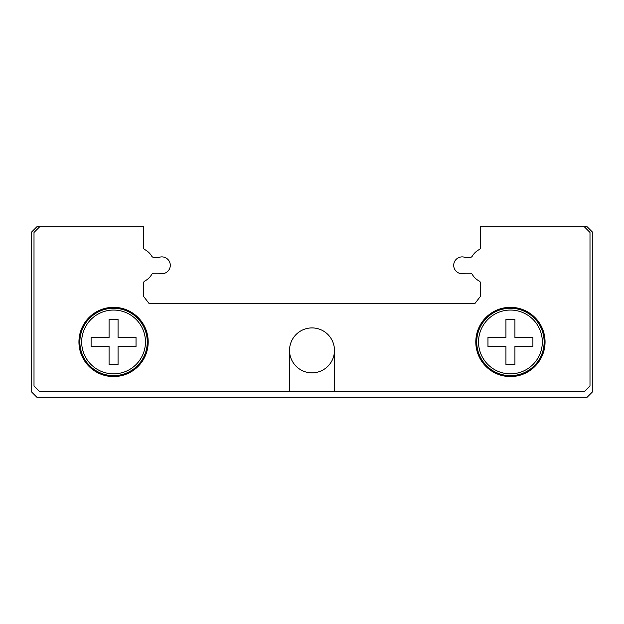 <?xml version="1.0" encoding="UTF-8"?>
<svg xmlns="http://www.w3.org/2000/svg" width="624" height="624" viewBox="0 0 624 624"><rect width="100%" height="100%" fill="white"/><g stroke="black" fill="none" stroke-linecap="round" stroke-linejoin="round"><path stroke-width="0.94" d="M584.376 226.824L480.48 226.824L480.48 247.455A2.434 2.434 0 0 1 479.185 249.6A17.784 17.784 0 0 0 472.267 256.183A2.434 2.434 0 0 1 470.176 257.369L464.935 257.369A8.424 8.424 0 0 0 454.186 268.117A8.424 8.424 0 0 0 464.935 273.25L470.176 273.25A2.434 2.434 0 0 1 472.267 274.435A17.784 17.784 0 0 0 479.185 281.018A2.434 2.434 0 0 1 480.48 283.163L480.48 296.306L474.864 303.576L149.136 303.576L143.52 296.306L143.52 283.163A2.434 2.434 0 0 1 144.815 281.018A17.784 17.784 0 0 0 151.733 274.435A2.434 2.434 0 0 1 153.824 273.25L159.065 273.25A8.424 8.424 0 0 0 169.814 262.509A8.424 8.424 0 0 0 159.065 257.369L153.824 257.369A2.434 2.434 0 0 1 151.733 256.183A17.784 17.784 0 0 0 144.815 249.6A2.434 2.434 0 0 1 143.52 247.455L143.52 226.824L36.816 226.824L31.2 232.44L31.2 391.56L36.816 397.176L587.184 397.176L592.8 391.56L592.8 232.44L587.184 226.824L584.376 226.824L589.992 232.44L589.992 385.944L584.376 391.56L289.536 391.56L289.536 350.376A22.464 22.464 0 0 0 312 372.84A22.464 22.464 0 0 0 334.464 350.376L334.464 391.56M545.064 341.952A34.632 34.632 0 0 1 510.432 376.584A34.632 34.632 0 0 1 475.8 341.952A34.632 34.632 0 0 1 510.432 307.32A34.632 34.632 0 0 1 545.064 341.952M148.2 341.952A34.632 34.632 0 0 1 113.568 376.584A34.632 34.632 0 0 1 78.936 341.952A34.632 34.632 0 0 1 113.568 307.32A34.632 34.632 0 0 1 148.2 341.952M147.264 341.952A33.696 33.696 0 0 1 113.568 375.648A33.696 33.696 0 0 1 79.872 341.952A33.696 33.696 0 0 1 113.568 308.256A33.696 33.696 0 0 1 147.264 341.952M145.462 341.952A31.894 31.894 0 0 1 113.568 373.846A31.894 31.894 0 0 1 81.674 341.952A31.894 31.894 0 0 1 113.568 310.058A31.894 31.894 0 0 1 145.462 341.952M136.032 341.952L136.032 346.445L118.061 346.445L118.061 364.416L109.075 364.416L109.075 346.445L91.104 346.445L91.104 337.459L109.075 337.459L109.075 319.488L118.061 319.488L118.061 337.459L136.032 337.459L136.032 341.952M544.128 341.952A33.696 33.696 0 0 1 510.432 375.648A33.696 33.696 0 0 1 476.736 341.952A33.696 33.696 0 0 1 510.432 308.256A33.696 33.696 0 0 1 544.128 341.952M542.326 341.952A31.894 31.894 0 0 1 510.432 373.846A31.894 31.894 0 0 1 478.538 341.952A31.894 31.894 0 0 1 510.432 310.058A31.894 31.894 0 0 1 542.326 341.952M532.896 341.952L532.896 346.445L514.925 346.445L514.925 364.416L505.939 364.416L505.939 346.445L487.968 346.445L487.968 337.459L505.939 337.459L505.939 319.488L514.925 319.488L514.925 337.459L532.896 337.459L532.896 341.952M289.536 350.376A22.464 22.464 0 0 1 312 327.912A22.464 22.464 0 0 1 334.464 350.376M289.536 391.56L39.624 391.56L34.008 385.944L34.008 232.44L39.624 226.824"/></g></svg>
